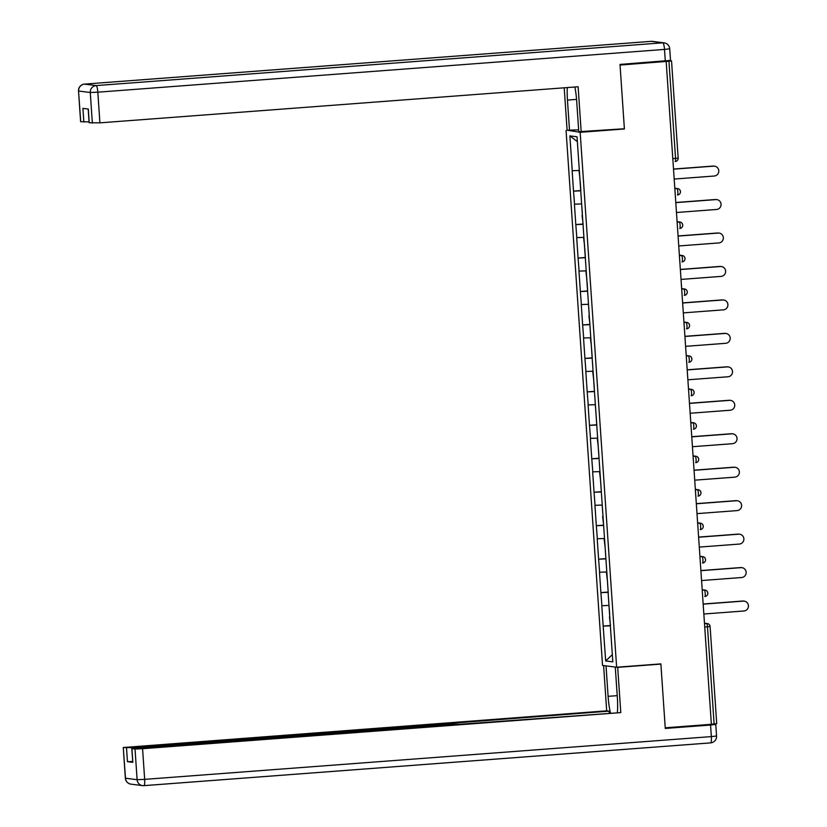 <?xml version="1.0" encoding="UTF-8"?>
<svg xmlns="http://www.w3.org/2000/svg" width="827" height="827" viewBox="0 0 827 827"><rect width="100%" height="100%" fill="white"/><g stroke="black" fill="none" stroke-linecap="round" stroke-linejoin="round"><path stroke-width="1.24" d="M566.071 130.532L602.532 665.446L616.632 667.224L580.161 132.31L568.18 130.366M612.331 654.622L605.674 660.949L612.817 661.848L608.165 593.538M605.674 660.949L603.172 626.08L610.471 625.522M608.972 605.416L601.787 605.705L603.172 626.08M601.911 605.715L600.888 592.618L608.186 592.07M606.698 571.953L599.503 572.243L600.888 592.618M599.627 572.263L598.614 559.155L605.902 558.607M604.413 538.501L597.218 538.78L598.614 559.155M597.342 538.801L596.329 525.703L603.627 525.145M602.128 505.039L594.944 505.328L596.329 525.703M595.068 505.338L594.044 492.241L601.343 491.693M599.854 471.576L592.659 471.866L594.044 492.241M592.783 471.886L591.77 458.778L599.058 458.23M597.57 438.124L590.375 438.403L591.77 458.778M590.499 438.424L589.486 425.326L596.784 424.778M595.285 404.661L588.1 404.951L589.486 425.326M588.224 404.961L587.201 391.864L594.499 391.316M593.011 371.209L585.816 371.488L587.201 391.864M585.94 371.509L584.927 358.401L592.215 357.853M590.726 337.747L583.531 338.026L584.927 358.401M583.655 338.047L582.642 324.949L589.94 324.401M588.442 304.284L581.257 304.574L582.642 324.949M581.381 304.584L580.358 291.486L587.656 290.939M586.167 270.832L578.972 271.111L580.358 291.486M579.096 271.132L578.083 258.034L585.382 257.476M583.883 237.37L576.688 237.649L578.083 258.034M576.812 237.669L575.799 224.572L583.097 224.024M581.598 203.907L574.414 204.197L575.799 224.572M574.538 204.207L573.514 191.109L580.812 190.561M579.324 170.455L572.129 170.734L573.514 191.109M572.253 170.755L569.875 135.897L577.029 136.796L608.29 593.548M608.207 592.328L601.012 592.639M605.922 558.866L598.738 559.176M603.638 525.414L596.453 525.714M601.363 491.951L594.168 492.261M599.079 458.489L591.894 458.799M596.794 425.037L589.61 425.336M594.52 391.574L587.325 391.884M592.235 358.112L585.051 358.422M589.961 324.66L582.766 324.959M587.677 291.197L580.482 291.507M585.392 257.735L578.207 258.045M583.118 224.282L575.923 224.582M580.833 190.82L573.638 191.13M672.796 158.608L675.556 158.402L668.94 61.239L671.534 60.94L669.188 60.629M668.94 61.239L620.043 65.054L624.406 128.971L580.161 132.31M577.36 141.624L569.875 135.897M616.632 667.224L660.866 663.885L665.228 727.791L711.365 724.318L666.18 61.57M716.658 723.666L711.354 724.194M610.481 625.791L603.297 626.091M623.331 128.836L624.406 128.971M674.191 179.045L714.311 176.017A4.952 4.859 97.2 0 0 714.59 166.175A4.952 4.859 97.2 0 0 713.639 166.144L673.519 169.173M713.639 166.144L713.019 166.072A4.952 4.859 -82.8 0 1 713.98 166.093L714.59 166.175M579.045 170.869L580.037 179.108M580.781 190.148L580.223 181.857M713.019 166.072L673.509 169.049M676.465 212.498L716.585 209.469A4.952 4.859 97.2 0 0 716.875 199.627A4.952 4.859 97.2 0 0 715.913 199.607L675.793 202.636M715.913 199.607L715.303 199.524A4.952 4.859 -82.8 0 1 716.254 199.555L716.875 199.627M581.629 204.29L582.311 212.56M583.066 223.61L582.074 215.371M715.303 199.524L675.793 202.512M678.75 245.96L718.87 242.931A4.952 4.859 97.2 0 0 719.159 233.09A4.952 4.859 97.2 0 0 718.198 233.069L678.078 236.088M718.198 233.069L717.578 232.987A4.952 4.859 -82.8 0 1 718.539 233.007L719.159 233.09M583.604 237.783L584.596 246.022M585.351 257.063L584.782 248.772M717.578 232.987L678.068 235.964M681.034 279.412L721.154 276.394A4.952 4.859 97.2 0 0 721.433 266.552A4.952 4.859 97.2 0 0 720.482 266.521L680.363 269.55M720.482 266.521L719.862 266.449A4.952 4.859 -82.8 0 1 720.824 266.47L721.433 266.552M585.888 271.246L586.881 279.485M587.625 290.525L587.067 282.234M719.862 266.449L680.352 269.426M683.309 312.875L723.429 309.846A4.952 4.859 97.2 0 0 723.718 300.005A4.952 4.859 97.2 0 0 722.757 299.984L682.637 303.013M722.757 299.984L722.147 299.901A4.952 4.859 -82.8 0 1 723.098 299.932L723.718 300.005M588.473 304.656L589.155 312.937M589.909 323.988L588.917 315.749M722.147 299.901L682.637 302.889M685.593 346.337L725.713 343.308A4.952 4.859 97.2 0 0 726.003 333.467A4.952 4.859 97.2 0 0 725.041 333.436L684.921 336.465M725.041 333.436L724.421 333.364A4.952 4.859 -82.8 0 1 725.382 333.384L726.003 333.467M590.447 338.16L591.439 346.399M592.194 357.44L591.625 349.149M724.421 333.364L684.911 336.341M578.652 129.849L567.105 130.232L564.21 87.807M569.534 130.542L567.456 100.088A24.2 4.569 -94.3 0 1 567.281 87.579M665.29 60.991L664.505 49.413L669.715 48.814L670.501 60.392L620.002 64.413L624.385 128.754L578.776 131.71L576.698 101.245A24.2 4.569 -94.3 0 0 574.858 87M581.205 132.01L578.114 86.752L99.912 122.851L89.12 122.737L88.179 109.03M89.058 121.931L80.612 121.662L78.524 90.991L80.726 121.703M89.233 122.778L88.303 109.05L82.917 108.368L83.847 122.096M617.366 712.378A24.2 4.569 -94.3 0 0 617.345 697.502L615.278 667.048L617.697 667.358L620.788 712.605L142.575 748.704L144.663 779.365L711.354 736.599L710.558 725.021L665.27 728.442L660.887 664.091L617.697 667.358M617.221 695.652L608.103 696.334A24.2 4.569 -94.3 0 0 610.46 712.905M608.103 696.334L606.026 665.88L603.607 665.58L606.687 710.827L609.117 711.137L134.067 747.629L134.108 748.239M609.241 712.988L609.117 711.137M606.687 710.827L123.275 747.515L125.487 778.228L137.117 779.696L135.028 749.024L131.782 748.59L450.88 724.307L460.36 724.225L620.788 712.605M659.812 663.957L660.887 664.091M123.399 747.556L134.067 747.629M713.06 724.059L715.768 724.431L716.554 736.009L711.354 736.599A6.451 1.22 85.7 0 1 710.61 742.884A6.451 1.22 85.7 0 1 710.558 742.884L143.97 785.64M132.661 761.512L127.451 761.677L132.837 762.349L131.782 748.59M135.028 749.024L142.575 748.704M710.558 725.021L715.768 724.431M687.878 379.789L727.998 376.771A4.952 4.859 97.2 0 0 728.277 366.919A4.952 4.859 97.2 0 0 727.326 366.899L687.206 369.927M727.326 366.899L726.706 366.826A4.952 4.859 -82.8 0 1 727.667 366.847L728.277 366.919M592.732 371.623L593.724 379.862M594.468 390.902L593.91 382.612M726.706 366.826L687.196 369.803M690.152 413.252L730.272 410.223A4.952 4.859 97.2 0 0 730.561 400.382A4.952 4.859 97.2 0 0 729.6 400.361L689.48 403.39M729.6 400.361L728.99 400.278A4.952 4.859 -82.8 0 1 729.941 400.309L730.561 400.382M595.316 405.034L595.998 413.314M596.753 424.365L596.184 416.064M728.99 400.278L689.47 403.266M692.437 446.714L732.557 443.685A4.952 4.859 97.2 0 0 732.836 433.844A4.952 4.859 97.2 0 0 731.885 433.813L691.765 436.842M731.885 433.813L731.264 433.741A4.952 4.859 -82.8 0 1 732.226 433.762L732.836 433.844M597.29 438.537L598.283 446.776M599.037 457.817L598.469 449.526M731.264 433.741L691.754 436.718M694.721 480.167L734.841 477.148A4.952 4.859 97.2 0 0 735.12 467.296A4.952 4.859 97.2 0 0 734.169 467.276L694.049 470.305M734.169 467.276L733.549 467.203A4.952 4.859 -82.8 0 1 734.5 467.224L735.12 467.296M599.565 472L600.567 480.229M601.312 491.279L600.753 482.989M733.549 467.203L694.039 470.181M696.996 513.629L737.115 510.6A4.952 4.859 97.2 0 0 737.405 500.759A4.952 4.859 97.2 0 0 736.443 500.738L696.324 503.767M736.443 500.738L735.834 500.655A4.952 4.859 -82.8 0 1 736.785 500.686L737.405 500.759M602.159 505.411L602.842 513.691M603.596 524.742L602.604 516.503M735.834 500.655L696.313 503.643M699.28 547.092L739.4 544.063A4.952 4.859 97.2 0 0 739.679 534.221A4.952 4.859 97.2 0 0 738.728 534.19L698.608 537.219M738.728 534.19L738.108 534.118A4.952 4.859 -82.8 0 1 739.069 534.139L739.679 534.221M604.134 538.915L605.126 547.154M605.881 558.194L605.312 549.903M738.108 534.118L698.598 537.095M701.565 580.544L741.685 577.515A4.952 4.859 97.2 0 0 741.964 567.673A4.952 4.859 97.2 0 0 741.013 567.653L700.893 570.682M741.013 567.653L740.392 567.58A4.952 4.859 -82.8 0 1 741.343 567.601L741.964 567.673M606.408 572.377L607.4 580.606M608.155 591.656L607.597 583.366M740.392 567.58L700.882 570.558M703.839 614.006L743.959 610.977A4.952 4.859 97.2 0 0 744.248 601.136A4.952 4.859 97.2 0 0 743.287 601.115L703.167 604.144M743.287 601.115L742.677 601.033A4.952 4.859 -82.8 0 1 743.628 601.064L744.248 601.136M609.003 605.788L609.685 614.068M610.44 625.119L609.447 616.88M742.677 601.033L703.157 604.02M671.534 60.94L678.161 158.102A3.225 3.225 0 0 1 675.183 161.534A3.225 0.61 85.7 0 1 675.163 161.534L675.183 161.534A3.225 0.61 85.7 0 0 675.556 158.402L678.099 158.081M714.114 723.987L707.488 626.825L704.728 627.031M704.47 623.186L707.281 623.548A3.225 3.163 97.2 0 1 710.031 626.504L707.488 626.825A3.225 0.61 -94.3 0 0 706.661 623.527L704.47 623.248M674.853 188.721L677.003 188.566L674.822 188.287M680.383 191.544A3.225 3.163 97.2 0 0 677.003 188.566A3.225 0.61 -94.3 0 1 677.84 191.854A3.225 0.61 85.7 0 1 677.468 194.996L677.468 194.996A3.225 0.61 85.7 0 1 677.447 194.996A3.225 3.225 0 0 0 677.623 188.577L674.811 188.225M677.127 222.184L679.287 222.018L677.096 221.75M679.722 228.459L679.742 228.459A3.225 0.61 85.7 0 1 679.722 228.459A3.225 3.225 0 0 0 679.908 222.039A3.225 3.163 97.2 0 0 679.287 222.018A3.225 0.61 -94.3 0 1 680.125 225.316A3.225 0.61 85.7 0 1 679.742 228.459M679.412 255.646L681.562 255.481L679.38 255.202M682.006 261.911L682.027 261.911A3.225 0.61 85.7 0 1 682.006 261.911A3.225 3.225 0 0 0 682.192 255.491A3.225 3.163 97.2 0 0 681.562 255.481A3.225 0.61 -94.3 0 1 682.399 258.779A3.225 0.61 85.7 0 1 682.027 261.911M681.696 289.099L683.846 288.943L681.665 288.664M684.28 295.373L684.311 295.373A3.225 0.61 85.7 0 1 684.28 295.373A3.225 3.225 0 0 0 684.467 288.954A3.225 3.163 97.2 0 0 683.846 288.943A3.225 0.61 -94.3 0 1 684.684 292.231A3.225 0.61 85.7 0 1 684.311 295.373M683.97 322.561L686.131 322.396L683.939 322.127M686.565 328.836L686.586 328.836A3.225 0.61 85.7 0 1 686.565 328.836A3.225 3.225 0 0 0 686.751 322.416A3.225 3.163 97.2 0 0 686.131 322.396A3.225 0.61 -94.3 0 1 686.968 325.693A3.225 0.61 85.7 0 1 686.586 328.836M686.255 356.023L688.405 355.858L686.224 355.579M688.54 389.476L690.69 389.31L688.509 389.041M690.814 422.938L692.974 422.773L690.783 422.494M693.098 456.401L695.249 456.235L693.067 455.956M695.693 462.665L695.714 462.665A3.225 0.61 85.7 0 1 695.693 462.665A3.225 3.225 0 0 0 695.879 456.246A3.225 3.163 97.2 0 0 695.249 456.235A3.225 0.61 -94.3 0 1 696.086 459.533A3.225 0.61 85.7 0 1 695.714 462.665M695.383 489.853L697.533 489.687L695.352 489.419M697.967 496.128L697.998 496.128A3.225 0.61 85.7 0 1 697.967 496.128A3.225 3.225 0 0 0 698.153 489.708A3.225 3.163 97.2 0 0 697.533 489.687A3.225 0.61 -94.3 0 1 698.37 492.985A3.225 0.61 85.7 0 1 697.998 496.128M697.657 523.315L699.818 523.15L697.626 522.871M700.252 529.59L700.273 529.59A3.225 0.61 85.7 0 1 700.252 529.59A3.225 3.225 0 0 0 700.438 523.171A3.225 3.163 97.2 0 0 699.818 523.15A3.225 0.61 -94.3 0 1 700.645 526.448A3.225 0.61 85.7 0 1 700.273 529.59M699.942 556.767L702.092 556.612L699.911 556.333M702.536 563.042L702.557 563.042A3.225 0.61 85.7 0 1 702.536 563.042A3.225 3.225 0 0 0 702.723 556.623A3.225 3.163 97.2 0 0 702.092 556.612A3.225 0.61 -94.3 0 1 702.929 559.91A3.225 0.61 85.7 0 1 702.557 563.042M702.216 590.23L704.377 590.064L702.195 589.796M704.501 623.692L706.661 623.527A3.225 3.163 97.2 0 1 707.281 623.548A3.225 3.225 0 0 1 710.093 626.525L716.72 723.687M682.668 224.996A3.225 3.163 97.2 0 0 679.908 222.039L677.096 221.677M684.942 258.458A3.225 3.163 97.2 0 0 682.192 255.491L679.38 255.14M687.227 291.921A3.225 3.163 97.2 0 0 684.467 288.954L681.655 288.602M689.511 325.373A3.225 3.163 97.2 0 0 686.751 322.416L683.939 322.054M691.785 358.835A3.225 3.163 97.2 0 0 688.405 355.858A3.225 0.61 -94.3 0 1 689.242 359.156A3.225 0.61 85.7 0 1 688.87 362.288A3.225 3.225 0 0 0 689.036 355.868L686.224 355.517M694.07 392.298A3.225 3.163 97.2 0 0 690.69 389.31A3.225 0.61 -94.3 0 1 691.527 392.608A3.225 0.61 85.7 0 1 691.155 395.751A3.225 3.225 0 0 0 691.31 389.331L688.498 388.979M696.355 425.75A3.225 3.163 97.2 0 0 692.974 422.773A3.225 0.61 -94.3 0 1 693.801 426.07A3.225 0.61 85.7 0 1 693.429 429.213A3.225 3.225 0 0 0 693.595 422.793L690.783 422.432M698.629 459.212A3.225 3.163 97.2 0 0 695.879 456.246L693.067 455.894M700.914 492.675A3.225 3.163 97.2 0 0 698.153 489.708L695.342 489.357M703.198 526.127A3.225 3.163 97.2 0 0 700.438 523.171L697.626 522.809M705.472 559.59A3.225 3.163 97.2 0 0 702.723 556.623L699.911 556.271M707.757 593.052A3.225 3.163 97.2 0 0 704.377 590.064A3.225 0.61 -94.3 0 1 705.214 593.362A3.225 0.61 85.7 0 1 704.842 596.505A3.225 3.225 0 0 0 704.997 590.085L702.185 589.734M669.715 48.814A6.451 6.451 0 0 0 664.081 42.849A6.451 6.337 -82.8 0 0 662.83 42.818A6.451 1.22 85.7 0 1 664.505 49.413L97.824 92.179A6.451 1.22 85.7 0 0 96.149 85.584L662.83 42.818L651.2 41.35L84.519 84.116L96.149 85.584A6.451 6.337 97.2 0 0 90.267 92.5L78.637 91.032A6.451 6.337 -82.8 0 1 84.519 84.116A6.451 1.22 85.7 0 0 84.468 84.116A6.451 6.451 0 0 0 78.524 90.991M92.355 123.171L90.267 92.5L97.824 92.179L99.912 122.851M576.564 99.395L567.456 100.088M84.426 84.127A6.451 1.22 85.7 0 1 84.468 84.116L651.159 41.35A6.451 1.22 85.7 0 1 651.2 41.35A6.451 6.337 97.2 0 1 652.451 41.381A6.451 6.451 0 0 0 651.159 41.35A6.451 1.22 85.7 0 0 651.107 41.36M131.906 748.631L132.837 762.349M127.451 761.677L126.521 747.949M447.996 724.524L447.955 723.935M125.487 778.228L125.363 778.186A6.451 6.451 0 0 0 130.997 784.151A6.451 6.337 -82.8 0 1 125.487 778.228M137.117 779.696A6.451 6.337 97.2 0 0 143.877 785.65A6.451 1.22 85.7 0 1 143.877 785.65A6.451 1.22 85.7 0 0 144.663 779.365L137.117 779.696M664.081 42.849L652.451 41.381M123.275 747.515L125.363 778.186M130.997 784.151L142.626 785.619A6.451 6.451 0 0 0 143.919 785.65L710.61 742.884A6.451 6.451 0 0 0 716.554 736.009M453.217 724.142L453.165 723.346"/></g></svg>
